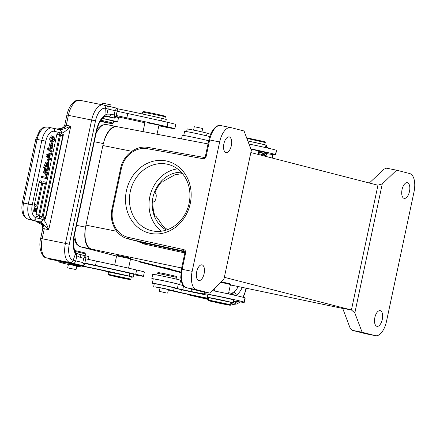 <?xml version="1.0" encoding="UTF-8"?>
<svg xmlns="http://www.w3.org/2000/svg" width="436" height="436" viewBox="0 0 436 436"><rect width="100%" height="100%" fill="white"/><g stroke="black" fill="none" stroke-linecap="round" stroke-linejoin="round"><path stroke-width="0.65" d="M103.942 141.455A19.773 9.467 -78.7 0 1 116.483 126.538A19.773 9.467 -78.7 0 1 116.723 126.593L117.377 126.762M208.026 143.913L117.219 126.734A21.811 10.442 101.3 0 0 102.874 145.526L85.952 225.15A21.811 10.442 101.3 0 0 91.544 249.076L90.732 248.869A19.773 9.467 -78.7 0 1 85.265 229.32M234.84 285.836A19.773 9.467 -78.7 0 1 234.312 285.76A19.773 9.467 -78.7 0 1 234.072 285.705L233.26 285.498A21.811 10.442 101.3 0 0 233.478 285.547L342.718 308.47L233.26 285.498M180.918 272.048L130.506 259.088L160.241 266.734L167.74 268.304L172.056 269.415L164.563 267.84L180.918 272.048M108.106 274.26L108.591 271.988L129.983 276.402L131.345 276.822L130.86 279.1L130.375 279.558C130.805 279.64 130.326 279.83 118.892 277.41L108.351 274.876L108.106 274.26L130.86 279.1M207.983 299.93L208.468 297.657L229.859 302.072L231.222 302.491L230.737 304.764L230.257 305.227C230.682 305.309 230.203 305.5 218.774 303.075L208.228 300.54L207.983 299.93L230.737 304.764M164.263 118.924L155.396 116.859M194.314 126.718L202.658 128.489M179.697 284.534L180.608 280.266A14.246 0.327 -168 0 0 178.934 279.754A14.246 0.327 -168 0 0 163.293 276.266A14.246 0.327 -168 0 0 152.731 274.342L151.826 278.609A14.246 0.327 12 0 1 162.383 280.528A14.246 0.327 12 0 1 178.03 284.016A14.246 0.327 12 0 1 179.697 284.534A14.246 0.327 12 0 1 178.248 284.37M153.216 279.051A14.246 0.327 12 0 1 151.826 278.609M208.697 140.757A14.246 0.327 -168 0 0 208.49 140.703A14.246 0.327 -168 0 0 192.848 137.215A14.246 0.327 -168 0 0 182.286 135.291L181.523 138.899M266.08 147.711L266.57 145.401A42.744 0.981 -168 0 0 265.955 145.09L265.431 147.564M186.608 131.59L187.18 128.909L197.181 130.795L207.089 133.138L206.528 135.787M207.056 133.302L210.643 134.201M247.844 141.019A13.085 0.3 12 0 1 265.955 145.09M208.321 298.338A33.147 0.763 12 0 1 180.787 292.561L163.696 288.327L154.954 286.828A42.744 0.981 12 0 0 159.996 288.071M233.276 302.982L233.881 300.137A42.744 0.981 -168 0 0 233.347 299.859L232.742 302.704A42.744 0.981 12 0 1 233.276 302.982A42.744 0.981 12 0 1 231.145 302.84M208.272 298.584A42.744 0.981 12 0 1 168.351 290.022M232.742 302.704A13.085 0.3 -168 0 0 219.112 299.548A13.085 0.3 -168 0 0 207.307 297.347A13.085 0.3 -168 0 0 208.452 297.717M168.443 289.591L160.05 287.804M153.69 286.441L154.295 283.596L164.301 285.487L174.209 287.831L173.604 290.676M174.171 288L181.392 289.717A33.147 0.763 -168 0 0 207.749 295.265M207.307 297.347L207.912 294.502A13.085 0.3 12 0 1 219.717 296.703A13.085 0.3 12 0 1 233.347 299.859M233.718 300.895A66.882 1.537 -168 0 0 244.291 302.295A66.882 1.537 -168 0 0 244.106 302.126A20.356 0.469 -168 0 0 241.778 301.445A20.356 0.469 -168 0 0 219.428 296.458A20.356 0.469 -168 0 0 204.342 293.717A20.356 0.469 -168 0 0 204.397 293.766A26.171 0.6 12 0 1 204.473 293.831A26.171 0.6 12 0 1 191.017 291.51L176.667 288.447A12.797 0.294 12 0 0 177.37 288.496L178.275 284.234A12.797 0.294 -168 0 0 165.822 281.285A12.797 0.294 -168 0 0 153.249 278.909L152.338 283.177A12.797 0.294 12 0 1 164.917 285.547A12.797 0.294 12 0 1 177.37 288.496M154.268 283.749A12.797 0.294 12 0 1 152.338 283.177M230.437 299.091L233.734 300.017M178.237 284.419L183.256 285.515M212.201 290.567A20.356 0.469 12 0 1 242.683 297.178A20.356 0.469 12 0 1 245.01 297.864A66.882 1.537 12 0 1 245.196 298.028L244.291 302.295M258.564 152.186L260.565 152.611A29.081 0.67 12 0 1 264.766 153.259A66.882 1.537 -168 0 0 275.661 154.715A66.882 1.537 -168 0 0 275.476 154.546A20.356 0.469 -168 0 0 273.149 153.864A20.356 0.469 -168 0 0 250.809 148.878M250.967 149.226L263.115 151.81L265.791 152.513L258.771 151.194M183.741 135.454L184.613 131.329A12.797 0.294 12 0 1 194.096 133.056A12.797 0.294 12 0 1 208.146 136.19A12.797 0.294 12 0 1 209.645 136.648L209.422 137.7M248.989 144.054A20.356 0.469 12 0 1 274.053 149.597A20.356 0.469 12 0 1 276.38 150.284A66.882 1.537 12 0 1 276.566 150.447L275.661 154.715M206.528 299.003L208.424 299.478M238.596 301.717A14.541 6.96 101.3 0 1 235.93 302.066A2.91 2.551 104.4 0 1 232.819 304.41L230.426 303.778M230.938 303.821L232.797 303.025M233.44 302.192L233.701 301.478L235.778 302.028L235.832 301.265M233.821 300.916L233.701 301.478A26.171 0.6 12 0 1 233.598 301.45M231.167 293.395L232.301 293.014L234.732 295.297M232.819 294.414A2.91 2.878 111.5 0 1 233.151 294.943M232.301 293.014L233.669 292.115C235.168 292.6 236.029 293.662 236.258 295.297L235.914 295.564M264.897 154.726L265.764 156.448M264.914 154.731L264.145 155.974M262.325 155.505A2.91 2.878 -68.5 0 0 263.845 153.51L264.93 154.753M263.617 153.483L262.02 155.429L262.979 154.731L263.627 153.423M265.197 153.336L264.903 154.709M261.093 155.189A1.455 0.812 -77.1 0 0 261.475 154.306L263.704 153.074M231.156 293.221L233.064 294.921L231.647 293.39L228.698 292.692L231.14 293.221M236.247 295.641L236.268 295.297A20.356 9.745 -78.7 0 0 242.312 287.4M265.78 156.393L266.788 153.614M157.14 273.192L158.175 272.522L165.162 273.803L176.373 276.391L177.049 277.432L157.14 273.192L156.758 274.963M165.489 292.747L159.298 291.341L165.489 292.747M167.522 229.652C164.04 227.325 161.222 224.24 159.064 220.414L155.957 216.256L155.003 216.011C153.309 211.515 152.655 206.778 153.041 201.792L153.341 201.868C155.603 202.745 157.532 193.693 155.156 193.339L154.856 193.262C156.529 188.537 159.064 184.433 162.454 180.956L163.413 181.202L174.923 174.776L182.63 173.55M153.341 201.868L153.041 201.808L153.341 201.868M396.569 170.182L409.731 173.561A16.721 8.006 -78.7 0 1 414.015 191.905L386.514 321.288A16.721 8.006 -78.7 0 1 375.483 335.693A16.721 8.006 -78.7 0 1 375.276 335.644L362.12 332.265L354.833 312.966L382.263 183.927L396.569 170.182L386.558 168.182L384.072 169.114L369.33 183.006M402.052 189.584A7.995 3.826 101.3 0 0 404.199 198.38A7.995 3.826 101.3 0 0 409.48 191.491A7.995 3.826 101.3 0 0 407.333 182.695A7.995 3.826 101.3 0 0 402.052 189.584M374.856 317.544A7.995 3.826 101.3 0 0 377.004 326.341A7.995 3.826 101.3 0 0 382.279 319.452A7.995 3.826 101.3 0 0 380.132 310.655A7.995 3.826 101.3 0 0 374.856 317.544M354.833 312.966L351.432 309.98L377.968 185.147L382.263 183.927M376.6 184.875L377.968 185.147M377.952 185.224L250.853 152.556M224.338 277.312L351.432 309.98L342.658 308.301L350.222 328.357L352.103 330.265L365.264 333.649L375.276 335.644M184.831 251.932L143.994 242.939L144.414 244.078L184.853 252.94M144.414 244.078L137.275 241.228M209.602 293.068L196.44 289.684A16.721 8.006 -78.7 0 1 192.156 271.339L219.657 141.956A16.721 8.006 -78.7 0 1 230.688 127.557A16.721 8.006 -78.7 0 1 230.895 127.601L244.051 130.985L251.338 150.284L223.913 279.318L209.602 293.068L199.514 291.052L186.368 287.673A1.455 1.275 104.4 0 1 186.259 287.64M190.26 203.525A37.076 32.542 104.4 0 1 135.7 225.374A37.076 32.542 104.4 0 1 149.047 162.579A37.076 32.542 104.4 0 1 190.26 203.525M223.891 143.798A7.995 3.826 101.3 0 0 226.039 152.589A7.995 3.826 101.3 0 0 231.314 145.706A7.995 3.826 101.3 0 0 229.167 136.909A7.995 3.826 101.3 0 0 223.891 143.798M196.696 271.753A7.995 3.826 101.3 0 0 198.843 280.55A7.995 3.826 101.3 0 0 204.119 273.661A7.995 3.826 101.3 0 0 201.972 264.87A7.995 3.826 101.3 0 0 196.696 271.753M181.392 269.214L182.139 269.339A16.721 8.006 101.3 0 0 186.428 287.689A1.455 1.275 104.4 0 1 186.368 287.673C181.327 284.975 182.902 284.299 181.545 282.081L180.749 277.645L181.392 269.214L184.875 252.836L185.622 252.967A2.91 2.551 -75.6 0 0 183.769 249.632L128.506 237.462A1.455 0.698 102.4 0 0 128.854 239.053L143.21 242.754M351.421 310.05L342.658 308.301M362.12 332.265L352.043 330.254L365.205 333.633A1.455 1.275 -75.6 0 0 365.264 333.649A16.721 8.006 101.3 0 0 365.466 333.693L365.205 333.633A1.455 1.275 -75.6 0 1 365.145 333.616M189.104 203.372A34.166 29.986 -75.6 0 0 168.192 164.416A34.166 29.986 -75.6 0 0 130.642 190.042A34.166 29.986 -75.6 0 0 151.183 230.595A34.166 29.986 -75.6 0 0 189.104 203.372M161.462 231.178A34.166 29.986 104.4 0 1 150.213 195.072A34.166 29.986 104.4 0 1 177.479 168.863M181.245 172.22A30.531 26.798 -75.6 0 0 153.303 195.862A30.531 26.798 -75.6 0 0 166.383 230.05M264.14 144.594L247.828 140.975M74.774 250.504L84.753 252.842L85.423 253.872L85.047 255.649M75.177 251.463L85.423 253.872M69.226 268.2L76.071 269.573L69.226 268.2M102.52 118.385A14.246 0.327 12 0 1 115.965 121.415A14.246 0.327 12 0 1 117.633 121.933A14.246 0.327 12 0 1 113.605 121.312M117.633 121.933L118.538 117.666A14.246 0.327 -168 0 0 116.87 117.153A14.246 0.327 -168 0 0 115.905 116.908L114.183 118.009C114.592 117.965 114.592 116.946 114.167 114.951L115.905 116.892C113.164 119.197 115.327 117.666 112.706 117.758A1.455 0.698 101.3 0 1 112.69 117.753L114.183 118.009A29.081 0.67 12 0 1 108.308 116.668L105.327 116.537M88.41 259.404L88.982 256.717A14.246 0.327 -168 0 0 87.314 256.199A14.246 0.327 -168 0 0 78.774 254.221M68.387 264.456L63.225 263.246A42.744 0.981 12 0 1 58.74 261.834A42.744 0.981 12 0 1 84.039 266.292A42.744 0.981 12 0 1 129.17 276.07L129.775 273.23A42.744 0.981 -168 0 0 84.748 263.469M129.775 273.23A13.085 0.3 12 0 1 133.814 274.309L133.209 277.154A13.085 0.3 -168 0 0 129.17 276.07M76.823 266.036L68.43 264.254M76.78 266.233L82.066 267.143L69.199 263.867A33.147 0.763 12 0 1 98.787 269.573L107.714 271.699A13.085 0.3 -168 0 0 107.61 271.715A13.085 0.3 -168 0 0 108.575 272.037M131.323 276.915A13.085 0.3 -168 0 0 133.209 277.154M161.576 120.952L162.116 118.407A42.744 0.981 -168 0 0 117.213 108.689M162.116 118.407A13.085 0.3 12 0 1 166.263 119.519L165.756 121.906M117.11 111.235A29.081 0.67 -168 0 0 127.781 113.551A66.882 1.537 12 0 1 168.002 122.423A20.356 0.469 12 0 1 173.359 123.715A20.356 0.469 12 0 1 175.741 124.451L174.836 128.713A20.356 0.469 -168 0 0 172.449 127.977A20.356 0.469 -168 0 0 167.097 126.691A66.882 1.537 -168 0 0 126.871 117.818A29.081 0.67 12 0 1 116.199 115.502M115.987 116.521A26.171 0.6 12 0 1 142.752 122.276A20.356 0.469 -168 0 0 144.916 122.767M158.84 125.781A20.356 0.469 -168 0 0 174.836 128.713M147.755 122.887L160.007 125.355L164.307 126.424L158.906 125.47M85.739 258.815A29.081 0.67 -168 0 0 96.411 261.131A66.882 1.537 12 0 1 136.637 270.004A20.356 0.469 12 0 1 141.989 271.296A20.356 0.469 12 0 1 144.37 272.031L143.466 276.293A20.356 0.469 -168 0 0 141.079 275.557A20.356 0.469 -168 0 0 135.727 274.271A66.882 1.537 -168 0 0 95.506 265.399A29.081 0.67 12 0 1 84.835 263.082M133.743 274.636A20.356 0.469 -168 0 0 143.466 276.293M88.083 263.933L88.911 264.167M85.761 263.502L84.938 263.29M90.824 264.472L92.094 264.783M126.495 272.467L132.931 274.01M93.32 265.115L96.209 265.715L93.337 265.034M96.716 265.824L99.795 266.472L96.743 265.704M85.554 263.409L88.301 264.053L85.467 263.371M89.434 264.183L90.89 264.499L89.429 264.194M91.565 264.636L90.89 264.499M43.671 219.068L45.469 217.651L45.551 218.709L45.028 219.384L43.268 218.796A1.744 0.965 -78.9 0 1 43.06 217.123L60.468 135.225A1.744 0.965 -78.9 0 1 61.329 133.819L61.874 133.776M43.535 167.419L48.483 168.585L43.535 167.419L45.535 162.71M46.766 162.933L47.219 162.813M56.871 134.332A1.744 0.965 -78.9 0 1 58.146 132.855A1.744 1.744 0 0 1 59.514 134.931L56.871 134.332L39.463 216.229A1.744 0.965 -78.9 0 0 40.063 218.174A1.744 1.744 0 0 0 42.107 216.823L39.463 216.229M36.046 214.49L38.695 215.084A1.744 1.744 0 0 1 36.651 216.436A1.744 0.965 -78.9 0 1 36.624 216.43A1.744 0.965 -78.9 0 1 36.046 214.49L42.701 183.202A1.744 0.965 -78.9 0 1 43.976 181.719A1.744 0.965 -78.9 0 1 43.998 181.73M34.406 204.424L37.049 205.018A1.744 1.744 0 0 1 35.005 206.37A1.744 0.965 -78.9 0 1 34.978 206.364A1.744 0.965 -78.9 0 1 34.406 204.424L39.104 182.308A1.744 0.965 -78.9 0 1 40.379 180.826A1.744 0.965 -78.9 0 1 40.406 180.831M50.118 148.621L51.383 148.867L52.538 144.354L49.987 148.235L51.17 143.15L50.135 147.177L52.691 143.313L52.167 148.643L50.107 148.616L50.167 148.24M48.728 147.978L49.911 142.899L51.17 143.15M51.05 143.122L51.993 143.629M47.328 174.029L46.32 171.822L44.657 173.228L44.924 171.975L46.025 171.125L45.393 169.757L45.649 168.547L46.548 170.629L48.374 169.097L48.113 170.329L46.859 171.321L47.584 172.809L47.328 174.029L46.069 173.784L45.491 172.525M44.657 173.228L43.398 172.978L43.665 171.724L44.75 170.885L44.134 169.511L44.39 168.301L45.649 168.547M46.134 169.669L47.115 168.846L48.374 169.097M47.404 162.143L46.87 162.007L47.448 159.276L49.246 159.658L48.663 162.388L47.404 162.143M41.409 177.43L46.358 178.597L41.409 177.43L41.638 176.362L46.063 177.398L46.777 174.057L45.518 173.806L44.821 177.087M49.083 159.609L45.96 156.017L46.189 154.933L50.483 153.003L51.742 153.249L51.486 154.458L50.227 154.982L49.65 157.701L50.581 158.715L50.342 159.854L49.083 159.609M52.587 136.648L52.8 136.054L54.059 136.305L53.688 137.34L52.429 137.095L52.985 137.956L51.797 140.953M50.865 142.065L49.546 138.98L51.377 135.819L52.636 136.065L50.805 139.209L52.135 142.332L50.876 142.087M50.756 152.017L47.377 149.052L47.557 148.207L48.816 148.453L52.2 151.417L52.02 152.262L50.756 152.017M35.877 209.602L36.177 208.195L37.256 208.424L36.471 212.119L35.512 211.831L34.428 208.713M36.471 212.119L35.512 211.831L36.471 212.119L34.804 208.566L34.264 211.433L33.556 211.291L34.248 207.721L34.962 207.863L34.264 211.433M50.838 147.695L51.535 147.831M44.794 167.664L46.777 162.939L47.393 163.947L48.472 163.01L49.05 165.909L48.483 168.585M46.532 166.972L46.636 164.007L45.54 166.726L46.532 166.972M47.05 167.102L48.233 164.11L48.658 164.672L48.194 167.386L47.05 167.102M48.658 164.672L47.47 164.437M48.652 165.184L47.464 164.95M52.887 128.075L59.601 129.726C60.991 130.195 61.623 131.307 61.492 133.056L61.329 133.819M59.601 129.726C61.378 129.901 65.095 128.718 70.752 126.184C66.267 130.8 63.176 133.089 61.492 133.056L54.462 131.34A11.63 6.436 101.1 0 0 45.796 141.155L32.253 204.855A11.63 6.436 101.1 0 0 36.09 217.782L43.104 219.564C44.636 220.344 46.521 223.717 48.75 229.69C44.586 225.161 41.671 222.567 40.008 221.897L28.356 219.226A14.541 8.044 -78.9 0 1 23.566 203.062L37.104 139.367A14.541 8.044 -78.9 0 1 47.72 127.045C44.483 127.116 42.69 127.503 42.352 128.211L39.551 130.811L35.823 139.149L45.796 141.155M61.803 133.759L63.16 134.081L63.367 134.871L62.877 135.754L61.803 133.759A1.744 1.744 0 0 0 61.798 133.759M106.395 105.757C107.703 106.221 108.264 107.321 108.074 109.044L105.452 108.384C105.626 106.657 104.994 105.545 103.55 105.043L106.477 105.774M117.377 109.79L115.077 110.684C116.265 109.065 116.674 108.188 116.298 108.057L103.512 105.027A2.91 2.551 -75.6 0 0 103.392 105A17.445 8.349 101.3 0 0 103.179 104.956A17.445 8.349 101.3 0 0 91.669 119.982L65.433 243.392L42.15 238.748L44.265 228.796L48.75 229.69L70.752 126.184L66.267 125.29L64.337 127.813L57.143 129.132M106.945 114.128L110.771 114.167A2.91 1.891 -76.9 0 1 108.308 116.668L107.594 116.526M106.951 114.139L108.074 109.044A26.171 0.6 -168 0 0 115.077 110.684L114.167 114.951A26.171 0.6 12 0 1 110.771 114.167M105.299 116.532L106.929 114.139M104.062 116.984L104.962 115.115L106.934 114.128M96.105 131.476L96.443 131.579L74.442 235.086C72.561 243.822 74.393 250.923 75.472 252.024A2.91 2.235 150.3 0 1 75.444 253.959A20.356 9.745 -78.7 0 1 74.104 234.982L96.105 131.476A20.356 9.745 -78.7 0 1 104.962 115.115L105.289 108.346A14.541 6.96 101.3 0 0 95.522 120.826L69.286 244.242A14.541 6.96 101.3 0 0 73.014 260.194L73.166 260.232C72.632 261.889 71.597 262.668 70.065 262.576L72.91 263.29C74.305 263.349 75.27 262.548 75.799 260.892L76.823 255.785L75.433 253.959L73.194 260.238L75.809 260.892A26.171 0.6 12 0 0 82.796 262.532L84.535 264.472L82.813 265.589C83.227 265.546 83.222 264.527 82.796 262.532L83.707 258.265C84.895 256.646 85.303 255.769 84.927 255.638L79.107 254.308A2.91 1.891 103.1 0 1 80.311 257.485L76.812 255.763M76.84 255.785L76.42 253.098L75.472 252.024M84.955 255.643A1.455 1.455 149.1 0 1 86.05 257.36L83.707 258.265A26.171 0.6 -168 0 1 80.311 257.485M40.657 238.492C37.992 248.46 42.635 258.09 46.505 257.861A2.91 2.551 -75.6 0 0 46.625 257.889A17.445 8.349 -78.7 0 1 42.15 238.748L40.657 238.492L42.772 228.535L42.379 225.853L41.415 224.387L35.267 220.916C39.605 222.071 42.363 223.668 43.535 225.701L44.265 228.796L43.109 228.644M43.268 218.796L43.104 219.564C42.51 221.21 41.48 221.989 40.008 221.897M42.526 225.57L43.535 225.701M69.286 244.242L65.433 243.392A17.445 8.349 101.3 0 0 69.907 262.537L47.529 258.123M49.938 258.771L48.908 258.483M49.551 259.126L48.118 258.281L49.595 259.137L52.969 259.851A20.939 0.48 -168 0 0 56.151 260.45A57.868 1.33 12 0 1 74.109 263.894A1.455 0.698 -78.7 0 1 74.109 263.894L81.336 265.339A1.455 0.698 101.3 0 0 81.352 265.344A1.455 0.698 101.3 0 1 81.319 265.333L82.813 265.589A29.081 0.67 12 0 1 72.91 263.29M60.468 135.225L62.828 135.743L45.42 217.635L43.06 217.123M43.665 171.724L44.924 171.969M46.014 171.135L44.755 170.885M45.393 169.757L44.134 169.511M48.663 162.388L46.87 162.007M48.129 162.252L48.707 159.522M46.777 174.057L47.295 174.187L46.358 178.597M42.668 177.675L42.897 176.607M50.342 159.854L47.219 156.262L45.96 156.017M47.219 156.262L47.448 155.178L46.189 154.933M47.448 155.178L51.742 153.249M47.938 155.886L49.677 155.2L49.241 157.254L48.396 156.306A8.398 4.643 101.1 0 0 47.938 155.881M48.325 155.739L48.238 156.143M52.99 137.95L54.249 138.201L53.688 137.34M54.059 136.305L54.462 140.501L52.135 142.332M54.244 138.201L52.418 141.253L52.636 136.065M52.02 152.262L48.636 149.297L47.377 149.052M48.636 149.297L48.816 148.453M36.891 208.332L36.308 211.073L34.962 207.863M100.275 121.421L112.188 123.753L100.498 121.05M102.444 118.467L113.649 121.088L113.229 123.077L101.027 120.249M102.329 104.782L102.673 103.147L111.066 104.934L110.673 106.771M74.774 233.543A19.773 9.467 101.3 0 0 80.715 246.869A2.91 2.551 104.4 0 1 80.6 246.841L116.576 256.09L80.715 246.869L90.732 248.869M138.757 261.785L180.853 272.604L138.757 261.785M230.339 284.964L234.072 285.705M76.513 225.347L85.57 227.156M106.706 124.598A19.773 9.467 101.3 0 0 106.466 124.543A19.773 9.467 101.3 0 0 96.007 133.645M103.343 143.553L94.285 141.749M130.56 258.826L116.625 255.861C118.401 255.283 113.72 254.777 123.05 256.482C133.956 259.06 129.187 257.562 130.56 258.826L128.576 268.167M128.876 279.144L114.232 275.928L109.845 275.35L124.489 278.566L128.876 279.144M228.437 293.908L230.437 284.495L220.812 282.294M228.753 304.813L214.109 301.598L209.727 301.02L224.371 304.235L228.753 304.813M163.98 116.445L142.588 112.03L143.253 111.556C142.147 111.153 156.115 113.91 163.625 115.78C165.119 116.041 165.691 116.401 165.342 116.864L163.98 116.445M181.392 289.717L180.787 292.561M260.341 151.183L260.27 151.505M275.476 154.546L276.38 150.284M245.01 297.864L244.106 302.126M191.551 289.003L191.017 291.51M182.717 289.853L183.561 285.885M233.031 304.459L232.819 304.41A17.445 8.349 101.3 0 0 233.031 304.459L237.07 303.968L240.013 301.935M208.195 298.943A57.868 1.33 12 0 1 196.227 296.453A20.939 0.48 -168 0 0 191.736 295.521L189.731 295.156A87.238 2.006 -168 0 0 197.672 296.943A23.261 0.534 12 0 1 206.686 299.042M238.252 286.55A17.445 8.349 -78.7 0 1 233.669 292.115M261.475 154.306L258.259 153.608M213.226 289.586A57.868 1.33 -168 0 0 214.725 289.891L213.226 289.586M231.62 294.78L231.118 293.215M191.736 295.521A1.455 0.436 -78.4 0 1 191.54 295.112M196.227 296.453L196.227 296.104M267.731 148.087L266.423 146.905A2.91 2.551 104.4 0 1 267.938 148.131M266.331 146.883A2.91 2.551 104.4 0 1 266.423 146.905L269.219 148.431M272.484 158.115A14.541 6.96 101.3 0 0 271.753 154.409M245.997 288.174L245.697 289.58L246.04 289.684L246.345 288.25M242.863 297.221A14.541 6.96 101.3 0 0 245.697 289.58M235.93 302.066L235.772 302.023C235.233 303.679 234.197 304.464 232.666 304.372M181.654 267.987L91.544 249.076M184.188 251.24L184.117 251.223A1.455 0.698 -77.6 0 1 183.769 249.632M184.875 252.836L184.155 251.234A1.455 1.275 -75.6 0 0 184.117 251.223L128.854 239.053A26.171 22.972 104.4 0 1 128.173 238.89L143.308 242.781M85.952 225.15L116.701 231.271M131.797 151.292L102.874 145.526M196.44 289.684L186.428 287.689L199.584 291.068M185.622 252.967L182.139 269.339L192.156 271.339M128.506 237.462A24.716 21.691 104.4 0 1 112.728 209.122L121.322 168.71A24.716 21.691 104.4 0 1 147.368 148.714L203.1 158.688A2.91 2.551 -75.6 0 0 206.163 156.333L209.645 139.961L208.893 139.831C210.555 130.484 217.155 124.026 220.676 125.557A16.721 8.006 101.3 0 0 209.645 139.961L219.657 141.956M208.893 139.831L205.416 156.208L206.163 156.333M220.878 125.606A16.721 8.006 101.3 0 0 220.676 125.557L230.688 127.557M203.1 158.688A1.455 0.698 -79.9 0 1 204.026 157.429A1.455 0.698 -79.9 0 1 204.053 157.434M121.322 168.71L120.57 168.585C123.132 155.063 136.266 144.97 148.3 147.461A1.455 0.698 100.1 0 1 148.322 147.466L204.004 157.423M205.416 156.208C204.833 157.331 204.37 157.739 204.026 157.429L148.3 147.461A1.455 0.698 100.1 0 0 147.368 148.714M120.57 168.585L111.981 208.997L112.728 209.122M246.623 137.798L263.502 141.449C265.001 141.711 265.573 142.071 265.219 142.534L246.858 138.419M75.886 265.606L76.017 265.001M96.411 261.131L95.506 265.399M136.637 270.004L135.727 274.271M126.871 117.818L127.781 113.551M167.097 126.691L168.002 122.423M42.701 183.202L45.344 183.796A1.744 1.744 0 0 0 43.976 181.719M39.104 182.308L41.747 182.902A1.744 1.744 0 0 0 40.379 180.826M54.462 131.34A2.91 2.42 -76 0 0 52.789 128.048A2.91 2.42 -76 0 0 52.691 128.026A14.541 8.044 101.1 0 0 52.473 127.977A14.541 8.044 101.1 0 0 41.856 140.299L28.318 203.994L22.28 202.844L35.823 139.149M59.301 129.672A2.91 2.42 104 0 1 59.4 129.694L59.4 129.694A2.91 2.42 104 0 1 61.073 132.985M65.111 125.137L66.267 125.29L68.381 115.338L95.522 120.826M79.892 100.307C76.649 100.411 74.905 100.781 74.676 101.43L71.896 103.926C69.537 106.836 67.869 110.553 66.888 115.082L68.381 115.338A17.445 8.349 -78.7 0 1 79.892 100.307L103.512 105.027A2.91 2.551 -75.6 0 1 105.289 108.346M106.542 105.79A29.081 0.67 -168 0 0 116.298 108.057L117.24 108.733A1.455 1.455 -30.8 0 0 116.325 108.063M74.442 235.086L74.104 234.982M79.052 254.297A2.91 1.891 103.1 0 1 79.112 254.308L76.431 253.093M79.161 254.324A29.081 0.67 -168 0 0 84.927 255.638L85.87 256.308L86.05 257.365L84.535 264.472C81.794 266.778 83.957 265.246 81.336 265.339M32.253 204.855L28.318 203.994A14.541 8.044 101.1 0 0 33.109 220.158A2.91 2.42 -76 0 0 36.09 217.782M28.002 219.123A2.91 2.42 -76 0 0 28.258 219.204A2.91 2.42 -76 0 0 28.356 219.226L36.471 221.243M42.701 219.428A2.91 2.42 -76 0 1 39.72 221.804L36.101 221.128M47.731 258.177L46.505 257.861M49.17 258.553A23.261 0.534 12 0 1 50.462 259.109A2.91 2.878 -87 0 1 49.377 258.619M50.462 259.109A87.238 2.006 -168 0 0 49.595 259.137M73.014 260.194A2.91 2.551 -75.6 0 1 69.907 262.537L70.065 262.576M81.319 265.333L56.195 260.456A1.455 1.155 -79.7 0 1 56.151 260.45M56.233 260.461A1.455 1.155 -79.7 0 1 56.195 260.456L52.996 259.856A1.455 0.932 -79.1 0 1 52.969 259.851M53.023 259.861A1.455 0.932 -79.1 0 1 52.996 259.856L49.573 259.137M64.337 127.813L63.334 127.677M112.69 117.753L106.073 116.434M117.415 109.779A1.455 1.455 -30.8 0 0 117.24 108.733L117.415 109.785L115.905 116.892M62.877 135.754L45.469 217.651M45.845 170.77L44.586 170.525M234.312 285.76L230.339 284.97M73.918 238.154L76.224 243.686L77.221 244.869L80.6 246.841M116.483 126.538L106.466 124.543L102.286 124.985L100.923 125.666L96.966 129.432M114.668 265.072L116.625 255.861M230.437 284.495L230.006 283.787L221.314 281.814M214.485 291.008L215.193 287.695M145.128 121.753L143.035 131.618M158.982 125.127L157.036 134.266M142.588 112.03L142.185 113.932M165.342 116.864L164.873 119.083M194.293 126.702L193.584 130.048M202.685 128.484L201.972 131.841M204.342 293.717L204.686 292.087M188.815 294.534L189.709 295.156L208.31 299.45M272.435 154.508L272.941 158.235M243.337 297.347L246.04 289.684M176.673 279.198L177.049 277.432M167.691 293.128L168.449 289.553M159.298 291.341L160.061 287.771M111.981 208.997C108.896 222.12 116.439 236.198 128.173 238.89M375.483 335.693L365.466 333.693M258.842 150.861L258.09 154.42M265.219 142.534L264.75 144.747M76.071 269.573L76.829 266.004M67.678 267.791L68.436 264.221M82.268 266.2L82.066 267.143M58.925 260.957L58.74 261.834M117.246 116.772L117.148 117.224M49.987 148.235L48.728 147.989M52.691 143.313L51.432 143.062M46.777 162.939L45.518 162.688M48.472 163.01L47.213 162.764M42.107 216.823L59.514 134.931M38.695 215.084L45.344 183.796M37.049 205.018L41.747 182.902M47.72 127.045L59.4 129.694M105.299 116.543L104.09 117.022C98.661 121.966 98.116 125.764 96.443 131.579M66.888 115.082L64.773 125.034C64.741 125.59 64.261 126.347 63.334 127.296L61.836 128.239L56.882 129.067M106.068 116.434L112.706 117.758M22.28 202.844C20.961 211.716 22.95 217.166 28.258 219.204L36.504 221.254M63.356 134.909L45.546 218.703M112.188 123.753L113.224 123.083"/></g></svg>
